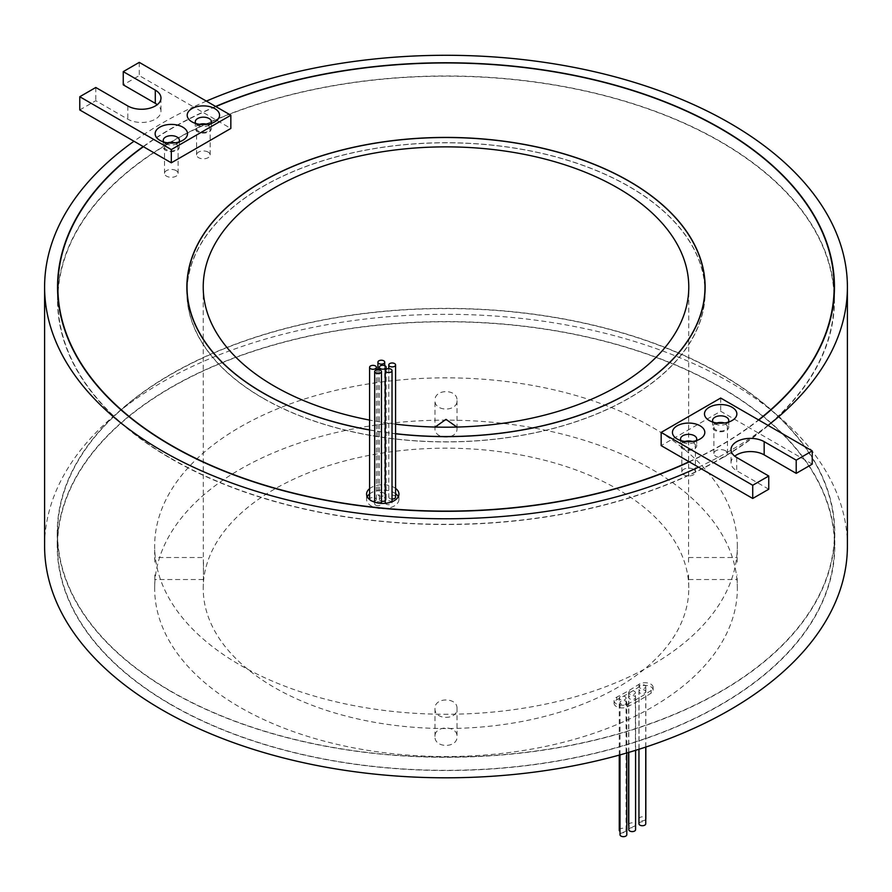 <?xml version="1.0" encoding="UTF-8"?>
<svg xmlns="http://www.w3.org/2000/svg" width="892" height="892" viewBox="0 0 892 892"><rect width="100%" height="100%" fill="white"/><g stroke="black" fill="none" stroke-linecap="round" stroke-linejoin="round"><path stroke-width="0.67" stroke-dasharray="4.46 3.34" d="M202.428 124.568A6.801 3.925 0 0 0 196.575 128.448A6.801 3.925 0 0 0 198.559 131.224A6.801 3.925 0 0 0 205.974 132.072A6.801 3.925 0 0 0 210.166 128.448A6.801 3.925 0 0 0 208.17 125.672A6.801 3.925 0 0 0 204.313 124.568M208.17 152.108A6.801 3.925 0 0 0 200.767 151.25A6.801 3.925 0 0 0 196.575 154.885A6.801 3.925 0 0 0 198.559 157.65A6.801 3.925 0 0 0 205.974 158.508A6.801 3.925 0 0 0 210.166 154.885A6.801 3.925 0 0 0 208.17 152.108M170.383 143.066A6.801 3.925 0 0 0 164.529 146.946A6.801 3.925 0 0 0 166.514 149.722A6.801 3.925 0 0 0 173.929 150.581A6.801 3.925 0 0 0 178.121 146.946A6.801 3.925 0 0 0 176.125 144.181A6.801 3.925 0 0 0 172.268 143.066M176.125 170.606A6.801 3.925 0 0 0 168.722 169.759A6.801 3.925 0 0 0 164.529 173.382A6.801 3.925 0 0 0 166.514 176.159A6.801 3.925 0 0 0 173.929 177.006A6.801 3.925 0 0 0 178.121 173.382A6.801 3.925 0 0 0 176.125 170.606M195.794 123.497A8.095 4.672 0 0 0 197.645 125.148L191.925 121.836L197.645 125.148A8.095 4.672 0 0 0 209.096 125.148A8.095 4.672 180 0 1 211.46 128.448A8.095 4.672 180 0 1 206.465 132.763A8.095 4.672 180 0 1 197.645 131.748A8.095 4.672 180 0 1 195.281 128.448A8.095 4.672 180 0 1 199.585 124.323M163.749 141.995A8.095 4.672 0 0 0 165.6 143.645L159.88 140.345L165.6 143.645A8.095 4.672 0 0 0 177.051 143.645A8.095 4.672 180 0 1 179.415 146.946A8.095 4.672 180 0 1 174.419 151.272A8.095 4.672 180 0 1 165.6 150.257A8.095 4.672 180 0 1 163.236 146.946A8.095 4.672 180 0 1 167.54 142.82M207.156 124.323A8.095 4.672 180 0 1 209.096 125.148A8.095 4.672 0 0 0 210.936 123.497M175.111 142.82A8.095 4.672 180 0 1 177.051 143.645A8.095 4.672 0 0 0 178.891 141.995M720.68 374.261A388.455 224.271 180 0 1 834.455 532.836A388.455 224.271 180 0 1 594.652 740.037A388.455 224.271 180 0 1 171.32 691.423A388.455 224.271 180 0 1 57.545 532.836A388.455 224.271 180 0 1 297.348 325.636A388.455 224.271 180 0 1 720.68 374.261M720.68 387.474A388.455 224.271 180 0 1 834.455 546.06A388.455 224.271 180 0 1 594.652 753.249A388.455 224.271 180 0 1 171.32 704.635A388.455 224.271 180 0 1 57.545 546.06A388.455 224.271 180 0 1 297.348 338.86A388.455 224.271 180 0 1 720.68 387.474M171.097 704.769A388.778 224.461 180 0 1 57.222 546.06A388.778 224.461 180 0 1 297.226 338.681A388.778 224.461 180 0 1 720.903 387.34A388.778 224.461 180 0 1 834.778 546.06A388.778 224.461 180 0 1 594.774 753.428A388.778 224.461 180 0 1 171.097 704.769M171.097 691.556A388.778 224.461 180 0 1 57.222 532.836A388.778 224.461 180 0 1 297.226 325.468A388.778 224.461 180 0 1 720.903 374.127A388.778 224.461 180 0 1 834.778 532.836A388.778 224.461 180 0 1 594.774 740.215A388.778 224.461 180 0 1 171.097 691.556M171.554 458.7A388.132 224.082 0 0 0 594.529 507.269A388.132 224.082 0 0 0 834.132 300.247A388.132 224.082 0 0 0 720.446 141.795A388.132 224.082 0 0 0 297.471 93.225A388.132 224.082 0 0 0 57.868 300.247A388.132 224.082 0 0 0 171.554 458.7M689.07 461.733A388.132 224.082 0 0 0 748.589 427.368A388.132 224.082 0 0 0 758.534 419.898M143.188 146.567A388.455 224.271 180 0 1 202.696 112.202L230.838 128.448M215.63 106.46A388.455 224.271 0 0 0 202.696 112.202L193.486 106.884A401.4 231.742 0 0 0 133.978 141.248M834.132 291.093A388.455 224.271 0 0 0 720.68 141.661A388.455 224.271 0 0 0 304.707 91.341A388.455 224.271 0 0 0 57.868 291.093M57.712 293.635A388.455 224.271 0 0 0 57.545 300.247A388.455 224.271 0 0 0 171.32 458.834A388.455 224.271 0 0 0 594.652 507.448A388.455 224.271 0 0 0 834.455 300.247A388.455 224.271 0 0 0 834.288 293.635M375.666 505.117A3.401 1.962 0 0 0 379.368 505.541A3.401 1.962 0 0 0 381.475 503.735A3.401 1.962 0 0 0 380.471 502.341A3.401 1.962 0 0 0 376.77 501.917A3.401 1.962 0 0 0 374.673 503.735A3.401 1.962 0 0 0 375.666 505.117M385.366 503.311A3.401 1.962 0 0 0 386.225 504.147A3.401 1.962 0 0 0 389.927 504.582A3.401 1.962 0 0 0 392.023 502.765A3.401 1.962 0 0 0 391.03 501.371A3.401 1.962 0 0 0 387.329 500.947A3.401 1.962 0 0 0 385.233 502.765M369.589 499.52A3.401 1.962 0 0 0 370.581 500.858A3.401 1.962 0 0 0 372.733 501.427M374.673 501.17A3.401 1.962 0 0 0 376.379 499.475A3.401 1.962 0 0 0 375.387 498.082A3.401 1.962 0 0 0 371.685 497.658A3.401 1.962 0 0 0 369.578 499.475M378.922 495.718A3.401 1.962 0 0 0 382.623 496.142A3.401 1.962 0 0 0 384.731 494.335A3.401 1.962 0 0 0 383.727 492.942A3.401 1.962 0 0 0 380.025 492.518A3.401 1.962 0 0 0 377.929 494.335A3.401 1.962 0 0 0 378.922 495.718M385.233 500.724A3.401 1.962 0 0 0 386.158 499.375A3.401 1.962 0 0 0 385.166 497.992A3.401 1.962 0 0 0 381.464 497.569A3.401 1.962 0 0 0 379.368 499.375A3.401 1.962 0 0 0 380.36 500.769A3.401 1.962 0 0 0 381.475 501.192M395.569 497.1A3.401 1.962 0 0 0 394.576 495.707A3.401 1.962 0 0 0 390.874 495.283A3.401 1.962 0 0 0 388.778 497.1A3.401 1.962 0 0 0 389.771 498.483A3.401 1.962 0 0 0 392.023 499.063M395.569 488.381A16.19 9.344 0 0 0 394.208 487.489A16.19 9.344 0 0 0 369.578 488.671M395.569 493.666A16.19 9.344 0 0 0 394.208 492.774A16.19 9.344 0 0 0 369.578 493.956M367.236 496.733A16.19 9.344 0 0 0 366.579 499.375A16.19 9.344 0 0 0 371.317 505.987A16.19 9.344 0 0 0 388.957 508.016A16.19 9.344 0 0 0 398.947 499.375A16.19 9.344 0 0 0 398.289 496.733M262.884 398.044A258.97 149.51 0 0 0 545.101 430.446A258.97 149.51 0 0 0 704.97 292.32A258.97 149.51 0 0 0 629.116 186.595A258.97 149.51 0 0 0 346.899 154.182A258.97 149.51 0 0 0 187.03 292.32A258.97 149.51 0 0 0 262.884 398.044M369.578 429.888A258.97 149.51 0 0 0 395.569 433.679M704.97 287.034A259.126 149.611 0 0 0 629.228 186.528A259.126 149.611 0 0 0 351.08 153.112A259.126 149.611 0 0 0 187.03 287.034M186.907 289.677A259.126 149.611 0 0 0 186.874 292.32A259.126 149.611 0 0 0 262.772 398.111A259.126 149.611 0 0 0 545.168 430.535A259.126 149.611 0 0 0 705.126 292.32A259.126 149.611 0 0 0 705.093 289.677M719.732 423.232A6.801 3.925 0 0 0 713.879 427.112A6.801 3.925 0 0 0 715.875 429.888A6.801 3.925 0 0 0 723.278 430.736A6.801 3.925 0 0 0 727.471 427.112A6.801 3.925 0 0 0 725.486 424.336A6.801 3.925 0 0 0 721.617 423.232M725.486 450.772A6.801 3.925 0 0 0 718.071 449.914A6.801 3.925 0 0 0 713.879 453.549A6.801 3.925 0 0 0 715.875 456.325A6.801 3.925 0 0 0 723.278 457.172A6.801 3.925 0 0 0 727.471 453.549A6.801 3.925 0 0 0 725.486 450.772M687.687 441.73A6.801 3.925 0 0 0 681.834 445.621A6.801 3.925 0 0 0 683.829 448.386A6.801 3.925 0 0 0 691.233 449.245A6.801 3.925 0 0 0 695.426 445.621A6.801 3.925 0 0 0 693.441 442.845A6.801 3.925 0 0 0 689.572 441.73M693.441 469.27A6.801 3.925 0 0 0 686.026 468.423A6.801 3.925 0 0 0 681.834 472.046A6.801 3.925 0 0 0 683.829 474.823A6.801 3.925 0 0 0 691.233 475.67A6.801 3.925 0 0 0 695.426 472.046A6.801 3.925 0 0 0 693.441 469.27M713.109 422.161A8.095 4.672 0 0 0 714.949 423.812L709.229 420.511L714.949 423.812A8.095 4.672 0 0 0 726.4 423.812A8.095 4.672 0 0 0 724.46 422.986M681.064 440.659A8.095 4.672 0 0 0 682.904 442.309L677.184 439.009L682.904 442.309A8.095 4.672 0 0 0 694.355 442.309A8.095 4.672 0 0 0 692.415 441.484M645.741 819.269A3.401 1.962 180 0 1 643.355 820.696A3.401 1.962 180 0 1 640.043 820.194A3.401 1.962 180 0 1 639.051 818.8A3.401 1.962 180 0 1 641.147 816.994A3.401 1.962 180 0 1 644.849 817.418A3.401 1.962 180 0 1 645.841 818.8M644.849 685.268A3.401 1.962 180 0 1 645.841 686.65A3.401 1.962 180 0 1 643.745 688.468A3.401 1.962 180 0 1 640.043 688.033A3.401 1.962 180 0 1 639.051 686.65A3.401 1.962 180 0 1 641.147 684.833A3.401 1.962 180 0 1 644.849 685.268M638.951 823.773A3.401 1.962 180 0 1 641.047 821.956A3.401 1.962 180 0 1 644.749 822.391A3.401 1.962 180 0 1 645.741 823.773M644.749 690.23A3.401 1.962 180 0 1 645.741 691.623A3.401 1.962 180 0 1 643.645 693.43A3.401 1.962 180 0 1 639.943 693.006A3.401 1.962 180 0 1 638.951 691.623A3.401 1.962 180 0 1 641.047 689.806A3.401 1.962 180 0 1 644.749 690.23M628.793 829.638A3.401 1.962 180 0 1 630.889 827.821A3.401 1.962 180 0 1 634.591 828.244A3.401 1.962 180 0 1 635.595 829.638M634.591 696.094A3.401 1.962 180 0 1 635.595 697.477A3.401 1.962 180 0 1 633.487 699.295A3.401 1.962 180 0 1 629.785 698.871A3.401 1.962 180 0 1 628.793 697.477A3.401 1.962 180 0 1 630.889 695.671A3.401 1.962 180 0 1 634.591 696.094M619.26 830.229A3.401 1.962 180 0 1 621.356 828.412A3.401 1.962 180 0 1 625.058 828.835A3.401 1.962 180 0 1 626.061 830.229A3.401 1.962 180 0 1 623.965 832.046A3.401 1.962 180 0 1 620.252 831.612A3.401 1.962 180 0 1 620.007 831.456M625.058 696.685A3.401 1.962 180 0 1 626.061 698.068A3.401 1.962 180 0 1 623.965 699.886A3.401 1.962 180 0 1 620.252 699.462A3.401 1.962 180 0 1 619.26 698.068A3.401 1.962 180 0 1 621.356 696.262A3.401 1.962 180 0 1 625.058 696.685M628.626 824.821A3.401 1.962 180 0 1 630.722 823.015A3.401 1.962 180 0 1 634.424 823.439A3.401 1.962 180 0 1 635.416 824.821A3.401 1.962 180 0 1 633.32 826.639A3.401 1.962 180 0 1 629.618 826.215A3.401 1.962 180 0 1 628.793 825.434M634.424 691.278A3.401 1.962 180 0 1 635.416 692.671A3.401 1.962 180 0 1 633.32 694.478A3.401 1.962 180 0 1 629.618 694.054A3.401 1.962 180 0 1 628.626 692.671A3.401 1.962 180 0 1 630.722 690.854A3.401 1.962 180 0 1 634.424 691.278M620.007 834.711A3.401 1.962 180 0 1 622.103 832.894A3.401 1.962 180 0 1 625.805 833.329A3.401 1.962 180 0 1 626.797 834.711M625.805 701.168A3.401 1.962 180 0 1 626.797 702.562A3.401 1.962 180 0 1 624.701 704.368A3.401 1.962 180 0 1 620.999 703.944A3.401 1.962 180 0 1 620.007 702.562A3.401 1.962 180 0 1 622.103 700.744A3.401 1.962 180 0 1 625.805 701.168M650.77 686.74A8.095 4.672 180 0 1 653.134 690.051A8.095 4.672 180 0 1 651.104 693.14A273.889 158.129 180 0 1 627.522 706.765A8.095 4.672 180 0 1 618.825 707.523A8.095 4.672 180 0 1 614.064 703.264A8.095 4.672 180 0 1 616.785 699.763A257.71 148.786 0 0 0 638.984 686.952A8.095 4.672 180 0 1 650.77 686.74M650.77 684.097A8.095 4.672 180 0 1 653.134 687.398A8.095 4.672 180 0 1 651.104 690.497A273.889 158.129 180 0 1 627.522 704.122A8.095 4.672 180 0 1 618.825 704.881A8.095 4.672 180 0 1 614.064 700.621A8.095 4.672 180 0 1 616.785 697.12A257.71 148.786 0 0 0 638.984 684.309A8.095 4.672 180 0 1 650.77 684.097M737.126 562.172L737.338 546.06A291.338 168.198 0 0 0 652.007 427.123A291.338 168.198 0 0 0 334.511 390.651A291.338 168.198 0 0 0 154.662 546.06A291.338 168.198 0 0 0 239.993 664.997A291.338 168.198 0 0 0 557.489 701.458A291.338 168.198 0 0 0 737.338 546.06M737.338 588.341A291.338 168.198 0 0 0 652.007 469.404A291.338 168.198 0 0 0 334.511 432.943A291.338 168.198 0 0 0 154.662 588.341A291.338 168.198 0 0 0 239.993 707.278A291.338 168.198 0 0 0 557.489 743.738A291.338 168.198 0 0 0 737.338 588.341L737.126 574.872M688.535 574.872L688.78 588.341A242.78 140.167 180 0 1 538.913 717.848A242.78 140.167 180 0 1 274.323 687.464A242.78 140.167 180 0 1 203.22 588.341A242.78 140.167 180 0 1 353.087 458.845A242.78 140.167 180 0 1 617.677 489.229A242.78 140.167 180 0 1 688.78 588.341M456.86 427.056L457.005 428.495C457.696 439.912 434.326 439.957 434.995 428.495L434.995 400.441C434.315 411.903 457.685 411.903 457.005 400.441C457.696 388.734 434.326 388.689 434.995 400.441M457.005 428.495L457.005 400.441M154.874 574.872L154.662 588.341M203.465 562.172L203.465 574.872L203.298 557.511L154.729 557.511L154.662 559.54L154.662 546.06M203.22 588.341L203.465 574.872M457.005 708.549C457.685 697.109 434.315 697.109 434.995 708.549C434.304 720.279 457.674 720.323 457.005 708.549L457.005 736.602C457.685 748.321 434.315 748.332 434.995 736.602C434.304 725.163 457.674 725.118 457.005 736.602M434.995 708.549L434.995 736.602M203.22 287.034L203.298 557.511M434.995 428.495L435.14 427.056M716.889 422.986A8.095 4.672 0 0 0 712.585 427.112A8.095 4.672 0 0 0 714.949 430.423A8.095 4.672 0 0 0 723.769 431.427A8.095 4.672 0 0 0 728.764 427.112A8.095 4.672 0 0 0 726.4 423.812A8.095 4.672 0 0 0 728.251 422.161M684.844 441.484A8.095 4.672 0 0 0 680.54 445.621A8.095 4.672 0 0 0 682.904 448.921A8.095 4.672 0 0 0 691.724 449.936A8.095 4.672 0 0 0 696.719 445.621A8.095 4.672 0 0 0 694.355 442.309A8.095 4.672 0 0 0 696.206 440.659M847.4 546.06A401.4 231.742 0 0 0 729.834 382.189A401.4 231.742 0 0 0 292.386 331.947A401.4 231.742 0 0 0 44.6 546.06M698.514 467.174A401.4 231.742 0 0 0 758.022 432.821A401.4 231.742 0 0 0 768.023 425.384M812.233 464.119L720.68 411.257L661.162 445.621M215.864 106.594A388.132 224.082 0 0 0 202.93 112.336A388.132 224.082 0 0 0 143.411 146.701M369.578 429.989A259.126 149.611 0 0 0 395.569 433.78M395.569 424.146A242.78 140.167 180 0 1 369.578 420.076M154.874 562.172L154.729 557.511M206.375 101.108A401.4 231.742 0 0 0 193.486 106.884L139.275 75.586L123.252 84.84M689.304 461.866A388.455 224.271 0 0 0 748.812 427.502A388.455 224.271 0 0 0 758.769 420.032M768.748 489.229L736.703 470.72A19.423 11.217 180 0 1 731.016 462.792A19.423 11.217 180 0 1 734.74 456.191M720.68 398.044L720.68 411.257M688.535 562.172L688.78 287.034M79.767 109.95L95.79 100.696L127.835 119.194A19.423 11.217 0 0 0 148.997 121.624A19.423 11.217 0 0 0 160.984 111.266A19.423 11.217 0 0 0 157.26 104.665M139.275 62.373L139.275 75.586M95.79 87.483L95.79 100.696M651.104 690.497L651.104 693.14M736.703 457.507L736.703 470.72M638.984 684.309L638.984 686.952M616.785 697.12L616.785 699.763M627.522 704.122L627.522 706.765M127.835 105.981L127.835 119.194M196.575 154.885L196.575 128.448M164.529 173.382L164.529 146.946M195.281 121.836L195.281 128.448M163.236 140.345L163.236 146.946M834.455 532.836L834.455 546.06M57.222 532.836L57.222 546.06M834.132 300.247L834.132 296.189M57.545 300.247L57.545 287.034M392.023 501.75L392.023 502.765M376.379 369.879L376.379 499.475M384.731 365.62L384.731 494.335M386.158 369.255L386.158 499.375M366.579 499.375L366.579 494.09M186.874 292.32L186.874 287.034M713.879 453.549L713.879 427.112M681.834 472.046L681.834 445.621M645.841 747.039L645.841 686.65M645.741 747.072L645.741 691.623M635.595 750.317L635.595 697.477M626.061 830.229L626.061 698.068M635.416 824.821L635.416 692.671M626.797 752.959L626.797 702.562M653.134 687.398L653.134 690.051M688.702 579.532L737.271 579.532M203.298 579.532L154.729 579.532M712.585 420.511L712.585 427.112M680.54 439.009L680.54 445.621M731.016 449.579L731.016 462.792M696.719 439.009L696.719 445.621M728.764 420.511L728.764 427.112M688.702 557.511L737.271 557.511M614.064 700.621L614.064 703.264M620.007 754.9L620.007 702.562M628.626 752.424L628.626 692.671M619.26 755.1L619.26 698.068M628.793 752.38L628.793 697.477M638.951 749.269L638.951 691.623M639.051 818.8L639.051 686.65M694.355 442.309L700.075 439.009M726.4 423.812L732.12 420.511M695.426 472.046L695.426 445.621M727.471 453.549L727.471 427.112M705.126 292.32L705.126 287.034M398.947 499.375L398.947 494.09M388.778 368.652L388.778 497.1M379.368 369.767L379.368 499.375M377.929 369.623L377.929 494.335M374.673 502.185L374.673 503.735M834.455 300.247L834.455 287.034M57.868 300.247L57.868 296.189M834.778 532.836L834.778 546.06M57.545 532.836L57.545 546.06M160.984 98.053L160.984 111.266M179.415 140.345L179.415 146.946M211.46 121.836L211.46 128.448M177.051 143.645L182.771 140.345M209.096 125.148L214.816 121.836M178.121 173.382L178.121 146.946M210.166 154.885L210.166 128.448"/><path stroke-width="1.34" d="M204.313 124.568A6.801 3.925 0 0 0 202.428 124.568M172.268 143.066A6.801 3.925 0 0 0 170.383 143.066M191.925 121.836L191.925 121.836A16.19 9.344 180 0 1 191.925 108.623A16.19 9.344 180 0 1 214.816 108.623A16.19 9.344 180 0 1 214.816 121.836A16.19 9.344 180 0 1 191.925 121.836M210.936 123.497A8.095 4.672 0 0 0 211.46 121.836A8.095 4.672 0 0 0 209.096 118.536A8.095 4.672 0 0 0 200.276 117.521A8.095 4.672 0 0 0 195.281 121.836A8.095 4.672 0 0 0 195.794 123.497M159.88 140.345L159.88 140.345A16.19 9.344 180 0 1 159.88 127.132A16.19 9.344 180 0 1 182.771 127.132A16.19 9.344 180 0 1 182.771 140.345A16.19 9.344 180 0 1 159.88 140.345M178.891 141.995A8.095 4.672 0 0 0 179.415 140.345A8.095 4.672 0 0 0 177.051 137.034A8.095 4.672 0 0 0 168.231 136.03A8.095 4.672 0 0 0 163.236 140.345A8.095 4.672 0 0 0 163.749 141.995M199.585 124.323A8.095 4.672 180 0 1 207.156 124.323M167.54 142.82A8.095 4.672 180 0 1 175.111 142.82M758.534 419.898A388.132 224.082 0 0 0 834.132 287.034A388.132 224.082 0 0 0 720.446 128.582A388.132 224.082 0 0 0 215.864 106.594M230.838 115.235L171.32 149.588L79.767 96.737L95.79 87.483L127.835 105.981A19.423 11.217 0 0 0 148.997 108.411A19.423 11.217 0 0 0 160.984 98.053A19.423 11.217 0 0 0 155.297 90.125L123.252 71.628L139.275 62.373L230.838 115.235L230.838 128.448L171.32 162.812L143.411 146.701A388.132 224.082 0 0 0 57.868 287.034A388.132 224.082 0 0 0 171.554 445.487A388.132 224.082 0 0 0 689.07 461.733L752.725 498.472L768.748 489.229L768.748 476.016L736.703 457.507A19.423 11.217 180 0 1 731.016 449.579A19.423 11.217 180 0 1 743.003 439.221A19.423 11.217 180 0 1 764.165 441.651L796.21 460.149L812.233 450.906L720.68 398.044L661.162 432.397L752.725 485.259L768.748 476.016M143.411 146.701L143.188 146.567A388.455 224.271 0 0 0 57.545 287.034A388.455 224.271 0 0 0 171.32 445.621A388.455 224.271 0 0 0 689.304 461.866M758.769 420.032A388.455 224.271 0 0 0 834.455 287.034A388.455 224.271 0 0 0 720.68 128.448A388.455 224.271 0 0 0 215.63 106.46M57.868 291.093A388.455 224.271 0 0 0 57.712 293.635M375.666 372.967A3.401 1.962 0 0 0 379.368 373.391A3.401 1.962 0 0 0 381.475 371.574A3.401 1.962 0 0 0 380.471 370.191A3.401 1.962 0 0 0 376.77 369.767A3.401 1.962 0 0 0 374.673 371.574A3.401 1.962 0 0 0 375.666 372.967M386.225 371.997A3.401 1.962 0 0 0 389.927 372.421A3.401 1.962 0 0 0 392.023 370.604A3.401 1.962 0 0 0 391.03 369.221A3.401 1.962 0 0 0 387.329 368.797A3.401 1.962 0 0 0 385.233 370.604A3.401 1.962 0 0 0 386.225 371.997M370.581 368.708A3.401 1.962 0 0 0 374.283 369.132A3.401 1.962 0 0 0 376.379 367.314A3.401 1.962 0 0 0 375.387 365.932A3.401 1.962 0 0 0 371.685 365.508A3.401 1.962 0 0 0 369.578 367.314A3.401 1.962 0 0 0 370.581 368.708M372.733 501.427A3.401 1.962 0 0 0 374.673 501.17M378.922 363.568A3.401 1.962 0 0 0 382.623 363.992A3.401 1.962 0 0 0 384.731 362.174A3.401 1.962 0 0 0 383.727 360.792A3.401 1.962 0 0 0 380.025 360.368A3.401 1.962 0 0 0 377.929 362.174A3.401 1.962 0 0 0 378.922 363.568M380.36 368.608A3.401 1.962 0 0 0 384.062 369.032A3.401 1.962 0 0 0 386.158 367.225A3.401 1.962 0 0 0 385.166 365.832A3.401 1.962 0 0 0 381.464 365.408A3.401 1.962 0 0 0 379.368 367.225A3.401 1.962 0 0 0 380.36 368.608M381.475 501.192A3.401 1.962 0 0 0 385.233 500.724M389.771 366.333A3.401 1.962 0 0 0 393.472 366.757A3.401 1.962 0 0 0 395.569 364.94A3.401 1.962 0 0 0 394.576 363.557A3.401 1.962 0 0 0 390.874 363.133A3.401 1.962 0 0 0 388.778 364.94A3.401 1.962 0 0 0 389.771 366.333M392.023 499.063A3.401 1.962 0 0 0 395.569 497.1L395.569 364.94M369.578 488.671A16.19 9.344 0 0 0 366.579 494.09A16.19 9.344 0 0 0 371.317 500.702A16.19 9.344 0 0 0 388.957 502.72A16.19 9.344 0 0 0 398.947 494.09A16.19 9.344 0 0 0 395.569 488.381M369.578 493.956A16.19 9.344 0 0 0 367.236 496.733M704.97 292.32L704.97 287.034A258.97 149.51 0 0 0 629.116 181.31A258.97 149.51 0 0 0 346.899 148.897A258.97 149.51 0 0 0 187.03 287.034A259.126 149.611 0 0 0 186.907 289.677M187.03 292.32L187.03 287.034A258.97 149.51 0 0 0 262.884 392.759A258.97 149.51 0 0 0 369.578 429.888M395.569 433.679A258.97 149.51 0 0 0 704.97 287.034A259.126 149.611 0 0 1 705.093 289.677M395.569 433.78A259.126 149.611 0 0 0 705.126 287.034A259.126 149.611 0 0 0 629.228 181.243A259.126 149.611 0 0 0 346.832 148.808A259.126 149.611 0 0 0 186.874 287.034A259.126 149.611 0 0 0 262.772 392.826A259.126 149.611 0 0 0 369.578 429.989M721.617 423.232A6.801 3.925 0 0 0 719.732 423.232M689.572 441.73A6.801 3.925 0 0 0 687.687 441.73M709.229 420.511L709.229 420.511A16.19 9.344 180 0 1 709.229 407.287A16.19 9.344 180 0 1 732.12 407.287A16.19 9.344 180 0 1 732.12 420.511A16.19 9.344 180 0 1 709.229 420.511M728.251 422.161A8.095 4.672 0 0 0 728.764 420.511A8.095 4.672 0 0 0 726.4 417.2A8.095 4.672 0 0 0 717.581 416.185A8.095 4.672 0 0 0 712.585 420.511A8.095 4.672 0 0 0 713.109 422.161M677.184 439.009L677.184 439.009A16.19 9.344 180 0 1 677.184 425.796A16.19 9.344 180 0 1 700.075 425.796A16.19 9.344 180 0 1 700.075 439.009A16.19 9.344 180 0 1 677.184 439.009M696.206 440.659A8.095 4.672 0 0 0 696.719 439.009A8.095 4.672 0 0 0 694.355 435.709A8.095 4.672 0 0 0 685.535 434.694A8.095 4.672 0 0 0 680.54 439.009A8.095 4.672 0 0 0 681.064 440.659M645.841 747.039L645.841 818.8A3.401 1.962 180 0 1 645.741 819.269M645.741 747.072L645.741 823.773A3.401 1.962 180 0 1 643.645 825.591A3.401 1.962 180 0 1 639.943 825.156A3.401 1.962 180 0 1 638.951 823.773L638.951 749.269M635.595 750.317L635.595 829.638A3.401 1.962 180 0 1 633.487 831.456A3.401 1.962 180 0 1 629.785 831.021A3.401 1.962 180 0 1 628.793 829.638L628.793 752.38M626.797 752.959L626.797 834.711A3.401 1.962 180 0 1 624.701 836.529A3.401 1.962 180 0 1 620.999 836.094A3.401 1.962 180 0 1 620.007 834.711L620.007 754.9M435.14 427.056L446 419.363L456.86 427.056M369.578 420.076A242.78 140.167 180 0 1 274.323 386.147A242.78 140.167 180 0 1 203.22 287.034A242.78 140.167 180 0 1 353.087 157.538A242.78 140.167 180 0 1 617.677 187.922A242.78 140.167 180 0 1 688.78 287.034A242.78 140.167 180 0 1 395.569 424.146M724.46 422.986A8.095 4.672 0 0 0 716.889 422.986M692.415 441.484A8.095 4.672 0 0 0 684.844 441.484M143.188 146.567L133.978 141.248A401.4 231.742 0 0 0 44.6 287.034A401.4 231.742 0 0 0 162.166 450.906A401.4 231.742 0 0 0 698.514 467.174M44.6 287.034L44.6 546.06A401.4 231.742 0 0 0 162.166 709.921A401.4 231.742 0 0 0 599.614 760.162A401.4 231.742 0 0 0 847.4 546.06L847.4 287.034A401.4 231.742 0 0 0 729.834 123.163A401.4 231.742 0 0 0 206.375 101.108M768.023 425.384A401.4 231.742 0 0 0 847.4 287.034M661.162 432.397L661.162 445.621L689.07 461.733M385.233 370.604L385.233 502.765A3.401 1.962 0 0 0 385.366 503.311M398.289 496.733A16.19 9.344 0 0 0 395.569 493.666M369.578 367.314L369.578 499.475A3.401 1.962 0 0 0 369.589 499.52M734.74 456.191A19.423 11.217 180 0 1 764.165 454.864L796.21 473.362L812.233 464.119L812.233 450.906M752.725 485.259L752.725 498.472M796.21 460.149L796.21 473.362M628.793 825.434A3.401 1.962 180 0 1 628.626 824.821L628.626 752.424M620.007 831.456A3.401 1.962 180 0 1 619.26 830.229L619.26 755.1M834.288 293.635A388.455 224.271 0 0 0 834.132 291.093M133.978 141.248L79.767 109.95L79.767 96.737M157.26 104.665A19.423 11.217 0 0 0 155.297 103.338L123.252 84.84L123.252 71.628M171.32 149.588L171.32 162.812M764.165 441.651L764.165 454.864M155.297 90.125L155.297 103.338M834.132 296.189L834.132 287.034M381.475 371.574L381.475 503.411M392.023 370.604L392.023 501.75M376.379 367.314L376.379 369.879M384.731 362.174L384.731 365.62M386.158 367.225L386.158 369.255M388.778 364.94L388.778 368.652M379.368 367.225L379.368 369.767M377.929 362.174L377.929 369.623M374.673 371.574L374.673 502.185M57.868 296.189L57.868 287.034"/></g></svg>
